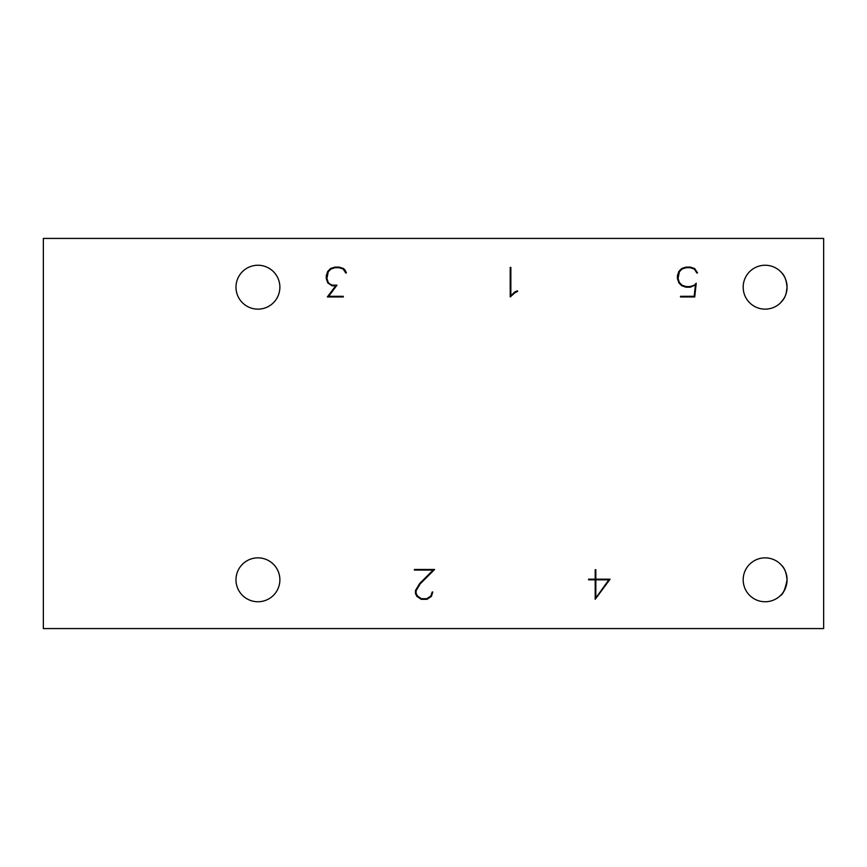 <?xml version="1.0" encoding="UTF-8"?>
<svg xmlns="http://www.w3.org/2000/svg" width="867" height="867" viewBox="0 0 867 867"><rect width="100%" height="100%" fill="white"/><g stroke="black" fill="none" stroke-linecap="round" stroke-linejoin="round"><path stroke-width="1.3" d="M595.835 579.817L608.829 579.817L595.835 597.981L595.835 579.817M43.35 238.425L43.35 628.575L823.65 628.575L823.65 238.425L43.35 238.425M786.174 293.414L787.073 287.194C786.694 292.97 785.242 297.338 782.717 300.329C785.242 297.338 786.694 292.97 787.073 287.194C786.38 280.182 784.537 275.338 781.568 272.65L780.788 271.815M781.546 301.749L780.343 303.006L781.546 301.749M786.163 293.469L787.073 287.194L786.174 280.962L787.041 285.926M780.679 302.681L783.963 298.443M787.03 581.096L786.174 586.027L783.985 591.034M780.343 595.618C782.89 594.784 785.134 589.517 787.073 579.806L786.174 573.575L787.073 579.806C786.38 572.794 784.537 567.95 781.568 565.262L780.788 564.428M787.073 579.806C786.694 585.583 785.242 589.95 782.717 592.941M765.127 309.14A21.946 21.946 0 0 1 746.119 276.226A21.946 21.946 0 0 1 784.136 276.226A21.946 21.946 0 0 1 765.127 309.14M257.933 601.752A21.946 21.946 0 0 1 238.924 568.839A21.946 21.946 0 0 1 276.941 568.839A21.946 21.946 0 0 1 257.933 601.752M765.127 601.752A21.946 21.946 0 0 1 746.119 568.839A21.946 21.946 0 0 1 784.136 568.839A21.946 21.946 0 0 1 765.127 601.752M257.933 309.14A21.946 21.946 0 0 1 238.924 276.226A21.946 21.946 0 0 1 276.941 276.226A21.946 21.946 0 0 1 257.933 309.14M695.442 284.983L690.295 287.205L686.046 287.205L681.765 285.774L678.85 282.859L677.42 278.578L677.42 275.684L678.85 271.404L681.765 268.499L686.046 267.101L690.295 267.101L694.597 268.499L697.523 272.802L696.96 273.105L694.294 269.041L690.23 267.708L686.144 267.708L682.069 269.041L679.403 271.729L678.048 278.48L679.403 282.555L682.069 285.21L686.144 286.565L690.23 286.565L694.294 285.21L696.234 283.206L694.738 296.947L680.508 296.947L680.508 296.319L694.174 296.319L695.442 284.983M343.159 269.041L339.095 267.708L335.009 267.708L330.934 269.041L328.268 271.729L326.913 278.48L328.268 282.555L329.601 283.812L332.245 285.167L336.992 285.167L328.647 296.319L343.299 296.319L343.299 296.947L327.358 296.947L335.702 285.817L332.104 285.817L327.715 282.859L326.285 278.578L326.285 275.684L327.715 271.404L330.63 268.499L334.911 267.101L339.16 267.101L343.462 268.499L344.979 269.973L346.388 272.802L345.825 273.105L343.159 269.041M514.9 292.743L510.219 296.947L510.219 267.383L510.847 267.383L510.847 295.875L514.499 292.179L517.328 290.803L517.653 291.334L514.9 292.743M420.192 583.87L416.106 590.741L416.106 593.353L417.46 596.019L421.438 598.685L426.835 598.685L430.823 596.019L432.189 592.02L432.796 592.02L431.387 596.42L426.998 599.314L421.264 599.314L416.897 596.42L415.445 593.494L415.445 590.546L419.704 583.469L433.142 570.074L414.393 570.074L414.393 569.467L434.638 569.467L420.192 583.87M610.086 579.189L595.196 599.314L595.196 579.817L588.563 579.817L588.563 579.189L595.196 579.189L595.196 569.749L595.835 569.749L595.835 579.189L610.086 579.189"/></g></svg>
